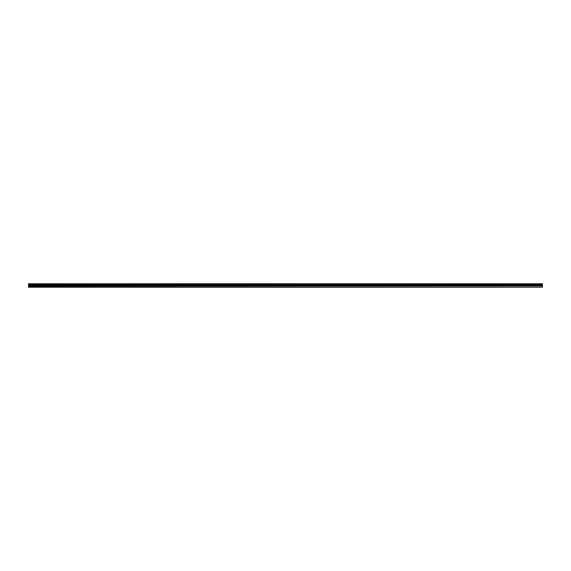<?xml version="1.0" encoding="UTF-8"?>
<svg xmlns="http://www.w3.org/2000/svg" width="571" height="571" viewBox="0 0 571 571"><rect width="100%" height="100%" fill="white"/><g stroke="black" fill="none" stroke-linecap="round" stroke-linejoin="round"><path stroke-width="0.86" d="M28.55 283.787L542.45 283.787L28.55 283.787L28.55 287.213L542.45 287.213L28.55 286.87M542.45 283.787L542.45 285.157L28.55 285.157M542.45 285.157L542.45 285.843L28.55 285.843M542.45 285.843L542.45 286.87M542.45 284.13L28.55 284.13M542.45 285.029L28.55 285.029M542.45 285.314L28.55 285.314M542.45 285.686L28.55 285.686M542.45 285.971L28.55 285.971"/></g></svg>
